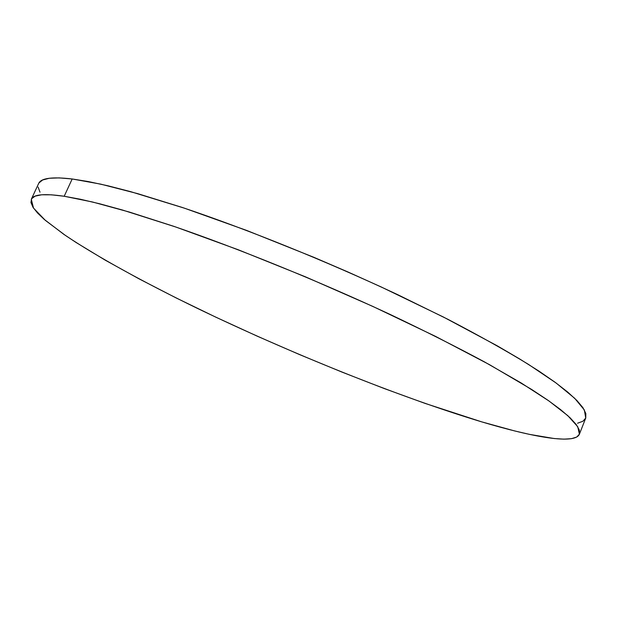 <?xml version="1.0" encoding="UTF-8"?>
<svg xmlns="http://www.w3.org/2000/svg" width="617" height="617" viewBox="0 0 617 617"><rect width="100%" height="100%" fill="white"/><g stroke="black" fill="none" stroke-linecap="round" stroke-linejoin="round"><path stroke-width="0.93" d="M579.394 434.214L585.741 418.056L584.353 409.973L574.682 398.297L556.141 383.034L528.507 364.416C505.701 350.487 478.831 335.455 447.896 319.313L397.479 294.564C326.1 261.091 247.147 229.223 182.239 207.451L137.684 193.638L100.702 184.128L72.181 178.976L64.199 196.26L92.511 201.998L129.331 212.047L173.786 226.323C238.609 248.636 317.67 280.743 389.312 314.045C424.218 330.643 455.917 346.584 484.407 361.863L521.08 382.91L548.999 400.996L567.825 415.681L577.759 426.748L579.394 434.214C574.998 444.579 534.214 437.553 481.584 421.827C398.567 396.777 290.144 353.047 197.417 308.384C144.802 282.81 97.733 257.135 65.317 235.362L45.388 220.392L33.511 208.091L31.29 199.299C33.256 194.409 44.231 193.391 64.199 196.26L72.181 178.976C52.013 176.632 40.822 178.159 38.616 183.558L31.305 199.276M481.584 421.827L514.725 430.959L529.44 434.368L554.243 438.54L563.915 439.15L571.481 438.672L576.718 437.044L579.409 434.191L579.332 430.057L576.293 424.604L570.116 417.809L560.676 409.673L547.881 400.217L531.707 389.497L489.528 364.686L435.617 336.419L372.876 306.441L305.454 276.832L238.177 249.738L175.814 227.017L122.32 209.981L99.792 203.811L80.38 199.245L64.199 196.26L51.288 194.802L41.609 194.795L35.092 196.152L31.59 198.759L30.95 202.507L32.979 207.281L37.49 212.958L44.262 219.428L63.813 234.329L76.192 242.566L105.245 260.173L138.948 278.799L176.169 297.957L215.919 317.215L257.358 336.226L299.723 354.659L342.281 372.213L384.306 388.571L425.013 403.379L481.584 421.827M577.558 423.231L582.926 421.241L585.757 418.025L585.826 413.521L582.949 407.698L576.934 400.533L567.663 392.026L555.03 382.224L539.034 371.172L519.707 358.986L497.194 345.79L443.584 317.115L381.098 286.92L347.78 271.904L313.852 257.312L246.661 230.434L184.275 208.13L130.65 191.656L108.029 185.817L88.501 181.599L72.181 178.976L59.124 177.889L49.291 178.259L42.612 179.987L38.94 182.964M38.131 187.067L39.997 192.18"/></g></svg>
